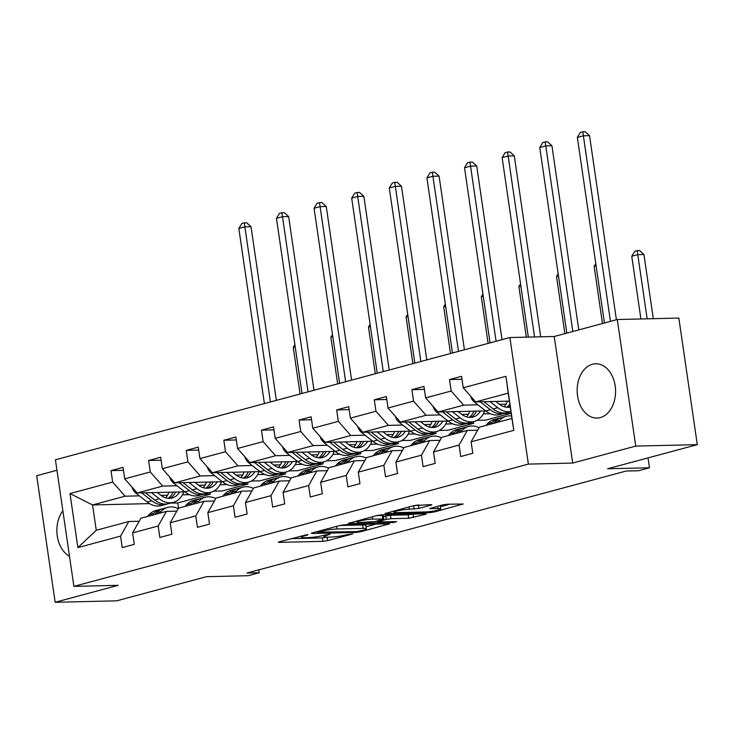 <?xml version="1.0" encoding="UTF-8"?>
<svg xmlns="http://www.w3.org/2000/svg" width="734" height="734" viewBox="0 0 734 734"><rect width="100%" height="100%" fill="white"/><g stroke="black" fill="none" stroke-linecap="round" stroke-linejoin="round"><path stroke-width="1.1" d="M307.794 534.545L279.296 541.793L278.333 542.233L279.351 542.371L322.859 541.343L327.639 540.646L352.779 533.884L346.145 534.838A10.937 1.312 171.7 0 1 330.841 537.059L327.208 537.15A10.937 1.312 171.7 0 1 323.96 536.692A10.937 1.312 171.7 0 1 327.052 535.297L330.272 534.013L323.666 535.37A10.937 1.312 171.7 0 1 308.363 537.591L304.738 537.683A10.937 1.312 171.7 0 1 301.481 537.224A10.937 1.312 171.7 0 1 304.573 535.82L307.83 534.948M592.476 364.238A27.158 19.203 -91.4 0 0 577.3 393.69A27.158 19.203 -91.4 0 0 597.008 418.077A27.158 19.203 -91.4 0 0 600.265 417.6A27.158 19.203 -91.4 0 0 615.441 388.158A27.158 19.203 -91.4 0 0 595.724 363.77A27.158 19.203 -91.4 0 0 592.476 364.238M62.876 510.846A27.158 19.203 -91.4 0 0 69.491 556.244M56.949 470.265L36.7 475.705L55.16 602.275L116.724 600.825L206.419 576.695L248.276 575.704L259.249 572.749L258.818 569.85M617.276 319.529L554.225 336.493L572.694 463.062L635.736 446.098L617.276 319.529L678.84 318.079L697.3 444.648L607.605 468.769L649.471 467.778L648.03 457.897M635.736 446.098L697.3 444.648M430.876 505.194L431.84 504.763L430.83 504.616L413.838 505.598L384.946 513.552L429.473 512.662L434.253 511.974L463.145 504.019L447.382 504.23L442.602 504.919L429.684 508.57L438.014 508.543A9.147 1.101 171.7 0 1 440.73 508.928A9.147 1.101 171.7 0 1 435.262 510.754A9.147 1.101 171.7 0 1 425.353 511.947L396.709 512.626A9.147 1.101 171.7 0 1 393.993 512.24A9.147 1.101 171.7 0 1 399.461 510.414A9.147 1.101 171.7 0 1 409.37 509.222L418.93 508.414L430.876 505.194L430.794 504.616M649.471 467.778L638.497 470.733L626.185 471.026L246.936 573.043L259.249 572.749M572.694 463.062L528.37 464.108L73.886 586.365L55.426 459.796L509.901 337.539L528.37 464.108M55.16 602.275L118.211 585.319L73.886 586.365M345.017 524.709L340.237 525.397L312.308 532.912L311.344 533.352L312.363 533.49L355.871 532.462L360.651 531.765L389.543 523.819L345.017 524.709M393.277 521.736L393.396 522.544L348.145 523.452L377.037 515.497L381.818 514.809L425.325 513.782L425.381 514.36L426.344 513.919L425.325 513.782M425.381 514.36L408.645 518.268L391.002 518.681L386.212 519.378L377.322 521.947L396.709 521.654L393.396 522.544M471.118 441.822L479.366 427.216L511.919 418.453L513.8 430.344L471.118 441.822L472.797 453.282L460.741 456.53L459.062 445.07L433.51 451.942L435.179 463.402L423.123 466.641L421.454 455.181L395.892 462.062L397.571 473.522L385.515 476.761L383.845 465.301L358.284 472.173L359.954 483.633L347.898 486.881L346.228 475.421L320.675 482.293L322.345 493.753L310.289 497.001L308.619 485.541L283.058 492.413L284.728 503.873L272.681 507.111L271.002 495.652L245.45 502.533L247.119 513.993L235.063 517.231L233.394 505.772L207.832 512.644L209.511 524.104L197.455 527.351L195.785 515.892L170.224 522.764L171.894 534.224L159.838 537.471L158.168 526.012L132.615 532.884L134.285 544.344L122.229 547.582L120.559 536.123L77.877 547.61L69.996 493.56L112.669 482.082L110.999 470.622L123.055 467.374L124.725 478.834L150.287 471.962L148.617 460.502L160.663 457.254L162.342 468.714L187.895 461.842L186.225 450.382L198.281 447.144L199.951 458.603L225.512 451.722L223.833 440.262L235.889 437.024L237.559 448.483L263.121 441.611L261.451 430.152L273.507 426.904L275.177 438.363L300.729 431.491L299.059 420.031L311.115 416.784L312.785 428.243L338.346 421.371L336.677 409.911L348.723 406.673L350.402 418.132L375.955 411.251L374.285 399.791L386.341 396.553L388.011 408.012L413.572 401.14L411.893 389.681L423.949 386.433L425.628 397.892L451.181 391.02L449.511 379.561L461.567 376.313L463.237 387.772L505.909 376.294L513.8 430.344M485.642 410.893L438.06 412.013L463.622 405.14L477.871 404.801M499.441 404.296L506.038 404.14M463.622 405.14L451.181 391.02M438.06 412.013L425.628 397.892M433.51 451.942L441.758 437.326L467.31 430.454L459.062 445.07M477.678 430.207L467.31 430.454M448.024 421.013L400.452 422.133L426.004 415.261L440.262 414.921M461.824 414.416L468.43 414.26M483.321 413.903L490.385 413.737M504.029 413.416L511.158 413.242L485.651 420.123L477.017 420.325M426.004 415.261L413.572 401.14M400.452 422.133L388.011 408.012M395.892 462.062L404.14 447.446L429.702 440.574L421.454 455.181M440.061 440.327L429.702 440.574M410.416 431.124L362.835 432.253L388.396 425.381L402.645 425.041M424.215 424.527L430.821 424.371M445.712 424.023L452.768 423.857M466.411 423.536L473.595 423.362L448.034 430.234L439.4 430.445M388.396 425.381L375.955 411.251M362.835 432.253L350.402 418.132M358.284 472.173L366.532 457.566L392.084 450.694L383.845 465.301M402.452 450.447L392.084 450.694M372.808 441.244L325.226 442.373L350.779 435.491L365.037 435.161M386.607 434.647L393.204 434.491M408.095 434.143L415.16 433.977M428.803 433.647L435.978 433.482L410.425 440.354L401.792 440.556M350.779 435.491L338.346 421.371M325.226 442.373L312.785 428.243M320.675 482.293L328.915 467.686L354.476 460.805L346.228 475.421M364.835 460.567L354.476 460.805M335.19 451.364L287.618 452.483L313.17 445.611L327.419 445.272M348.989 444.767L355.595 444.611M370.486 444.253L377.542 444.088M391.194 443.767L398.369 443.602L372.817 450.474L364.174 450.676M313.17 445.611L300.729 431.491M287.618 452.483L275.177 438.363M283.058 492.413L291.306 477.797L316.868 470.925L308.619 485.541M327.226 470.678L316.868 470.925M297.582 461.484L250 462.603L275.562 455.731L289.811 455.392M311.381 454.887L317.978 454.731M332.878 454.374L339.934 454.208M353.577 453.887L360.761 453.713L335.199 460.594L326.566 460.796M275.562 455.731L263.121 441.611M250 462.603L237.559 448.483M245.45 502.533L253.698 487.917L279.25 481.045L271.002 495.652M289.618 480.798L279.25 481.045M259.964 471.595L212.392 472.724L237.944 465.851L252.202 465.512M273.764 464.998L280.37 464.842M295.261 464.494L302.325 464.328M315.969 464.007L323.143 463.833L297.591 470.705L288.957 470.916M237.944 465.851L225.512 451.722M212.392 472.724L199.951 458.603M207.832 512.644L216.08 498.037L241.642 491.165L233.394 505.772M252.001 490.918L241.642 491.165M222.356 481.715L174.775 482.844L200.336 475.962L214.585 475.632M236.155 475.118L242.761 474.962M257.652 474.614L264.708 474.448M278.351 474.118L285.535 473.953L259.974 480.825L251.34 481.027M200.336 475.962L187.895 461.842M174.775 482.844L162.342 468.714M170.224 522.764L178.472 508.157L204.024 501.276L195.785 515.892M214.392 501.038L204.024 501.276M184.748 491.835L137.166 492.954L162.719 486.082L176.977 485.743M198.547 485.238L205.144 485.082M220.035 484.734L227.1 484.559M240.743 484.238L247.918 484.073L222.365 490.945L213.732 491.147M162.719 486.082L150.287 471.962M137.166 492.954L124.725 478.834M132.615 532.884L140.855 518.268L166.416 511.396L158.168 526.012M176.775 511.148L166.416 511.396M149.534 503.607L92.557 504.955L125.11 496.202L139.359 495.863M160.929 495.358L167.535 495.202M182.427 494.844L189.482 494.679M203.125 494.358L210.309 494.184L177.756 502.946L170.582 503.111M125.11 496.202L112.669 482.082M69.996 493.56L92.557 504.955L96.255 530.269L128.808 521.516L120.559 536.123M554.225 336.493L509.901 337.539M511.919 418.453L508.222 393.14L475.678 401.902L509.387 401.103M139.166 521.268L128.808 521.516M177.756 502.946L178.518 508.139M473.595 423.362L473.347 421.665M435.978 433.482L435.739 431.785M398.369 443.602L398.122 441.905M360.761 453.713L360.513 452.025M323.143 463.833L322.896 462.136M285.535 473.953L285.287 472.256M247.918 484.073L247.679 482.376M210.309 494.184L210.062 492.496M96.255 530.269L77.877 547.61M475.678 401.902L463.237 387.772M505.909 376.294L508.222 393.14M123.486 470.329L110.999 470.622M161.095 460.209L148.617 460.502M198.712 450.089L186.225 450.382M236.32 439.969L223.833 440.262M273.938 429.849L261.451 430.152M311.546 419.738L299.059 420.031M349.155 409.618L336.677 409.911M386.772 399.498L374.285 399.791M424.38 389.378L411.893 389.681M461.998 379.267L449.511 379.561M290.921 538.664L322.354 537.921L327.465 537.141M366.092 526.755L376.459 523.966M318.299 532.132L356.522 531.636L363.302 530.223A10.937 1.312 171.7 0 0 366.394 528.829A10.937 1.312 171.7 0 0 363.137 528.37L337.034 528.985A10.937 1.312 171.7 0 0 321.731 531.205L318.299 532.132L318.18 531.333M366.394 528.829L365.89 525.406A10.937 1.312 171.7 0 0 362.642 524.948L363.137 528.37M339.906 525.489L362.642 524.948M413.26 514.066L413.425 517.571M383.442 516.571L390.497 515.259L408.141 514.846L412.93 514.149M372.688 519.112A9.147 1.101 171.7 0 0 362.779 520.314A9.147 1.101 171.7 0 0 357.311 522.14A9.147 1.101 171.7 0 0 360.027 522.525L374.9 521.59L383.799 519.021L372.688 519.112L372.349 516.764M383.799 519.021L383.295 515.598L382.286 515.461L382.781 518.874M376.707 515.589L382.286 515.461M413.508 505.689L418.756 504.9M440.409 506.763L450.052 504.166M132.111 487.22A9.23 6.432 74.9 0 0 135.818 493.083L147.213 502.019A26.635 18.57 74.9 0 0 161.278 505.616L165.856 504.386A26.635 18.57 74.9 0 0 167.279 503.909M165.636 497.799A22.112 15.414 74.9 0 0 168.921 492.211M151.415 492.624L159.269 498.771A26.635 18.57 74.9 0 0 173.334 502.377A26.635 18.57 74.9 0 0 183.821 491.853M157.25 492.486L160.48 495.019A22.112 15.414 74.9 0 0 172.151 498.001A22.112 15.414 74.9 0 0 179.591 491.954M141.671 492.853L151.791 500.781A26.635 18.57 74.9 0 0 165.856 504.386M173.05 492.11A22.112 15.414 -105.1 0 1 168.233 498.322M173.334 502.377L168.747 503.607A26.635 18.57 -105.1 0 1 154.69 500.01L145.442 492.762M169.793 498.368A22.112 15.414 74.9 0 0 175.619 492.046M270.424 401.957L244.872 226.843L238.844 228.467L264.396 403.581M238.844 228.467L241.853 223.494L244.266 222.842L246.725 222.787L251.028 226.705L276.369 400.36M251.028 226.705L244.872 226.843L244.266 222.842M159.434 513.277L161.122 511.46A26.635 18.57 -105.1 0 1 167.728 507.368A26.635 18.57 -105.1 0 1 178.178 508.671M147.378 516.516L149.066 514.699A26.635 18.57 -105.1 0 1 155.672 510.607L160.251 509.378A26.635 18.57 74.9 0 0 153.645 513.47L151.956 515.286M154.846 514.506L156.535 512.69A26.635 18.57 -105.1 0 1 163.141 508.598L167.728 507.368M161.719 509.075A26.635 18.57 74.9 0 0 160.251 509.378M295.196 346.797L293.251 347.32L300.059 393.993M294.875 344.622L293.251 347.32M169.728 477.1A9.23 6.432 74.9 0 0 173.426 482.963L184.83 491.899A26.635 18.57 74.9 0 0 198.886 495.496L203.465 494.266A26.635 18.57 74.9 0 0 204.896 493.789M203.245 487.679A22.112 15.414 74.9 0 0 206.538 482.091M189.033 482.504L196.877 488.661A26.635 18.57 74.9 0 0 210.942 492.257A26.635 18.57 74.9 0 0 221.439 481.743M194.868 482.366L198.097 484.899A22.112 15.414 74.9 0 0 209.768 487.881A22.112 15.414 74.9 0 0 217.2 481.834M179.28 482.733L189.409 490.67A26.635 18.57 74.9 0 0 203.465 494.266M210.667 481.99A22.112 15.414 -105.1 0 1 205.841 488.202M210.942 492.257L206.364 493.487A26.635 18.57 -105.1 0 1 192.299 489.89L183.06 482.642M207.41 488.248A22.112 15.414 74.9 0 0 213.227 481.935M308.032 391.846L282.489 216.732L276.461 218.347L302.004 393.461M276.461 218.347L279.461 213.374L281.874 212.722L284.342 212.667L288.646 216.585L313.978 390.24M288.646 216.585L282.489 216.732L281.874 212.722M207.337 466.989A9.23 6.432 74.9 0 0 211.043 472.852L222.439 481.779A26.635 18.57 74.9 0 0 236.504 485.385L241.082 484.146A26.635 18.57 74.9 0 0 242.504 483.678M240.862 477.559A22.112 15.414 74.9 0 0 244.147 471.971M226.641 472.384L234.495 478.54A26.635 18.57 74.9 0 0 248.551 482.137A26.635 18.57 74.9 0 0 259.047 471.623M232.476 472.246L235.706 474.779A22.112 15.414 74.9 0 0 247.376 477.77A22.112 15.414 74.9 0 0 254.808 471.723M216.897 472.613L227.017 480.55A26.635 18.57 74.9 0 0 241.082 484.146M248.276 471.879A22.112 15.414 -105.1 0 1 243.459 478.091M248.551 482.137L243.972 483.367A26.635 18.57 -105.1 0 1 229.916 479.77L220.668 472.531M245.018 478.128A22.112 15.414 74.9 0 0 250.835 471.815M345.641 381.726L320.097 206.612L314.069 208.236L339.622 383.35M314.069 208.236L317.079 203.254L319.492 202.602L321.951 202.547L326.254 206.465L351.586 380.129M326.254 206.465L320.097 206.612L319.492 202.602M197.042 503.157L198.73 501.34A26.635 18.57 -105.1 0 1 205.337 497.248A26.635 18.57 -105.1 0 1 215.787 498.551M184.986 506.405L186.675 504.579A26.635 18.57 -105.1 0 1 193.281 500.496L197.859 499.258A26.635 18.57 74.9 0 0 191.253 503.35L189.574 505.166M192.464 504.386L194.152 502.57A26.635 18.57 -105.1 0 1 200.758 498.478L205.337 497.248M199.336 498.955A26.635 18.57 74.9 0 0 197.859 499.258M332.805 336.677L330.86 337.2L337.668 383.873M332.493 334.502L330.86 337.2M234.66 493.037L236.348 491.22A26.635 18.57 -105.1 0 1 242.945 487.128A26.635 18.57 -105.1 0 1 253.404 488.431M222.604 496.285L224.292 494.459A26.635 18.57 -105.1 0 1 230.898 490.376L235.476 489.147A26.635 18.57 74.9 0 0 228.87 493.23L227.182 495.055M230.072 494.276L231.76 492.45A26.635 18.57 -105.1 0 1 238.367 488.367L242.945 487.128M236.944 488.835A26.635 18.57 74.9 0 0 235.476 489.147M370.422 326.566L368.477 327.089L375.285 373.753M370.101 324.382L368.477 327.089M244.945 456.869A9.23 6.432 74.9 0 0 248.652 462.732L260.047 471.659A26.635 18.57 74.9 0 0 274.112 475.265L278.691 474.026A26.635 18.57 74.9 0 0 280.113 473.558M278.47 467.439A22.112 15.414 74.9 0 0 281.764 461.851M264.258 462.264L272.103 468.42A26.635 18.57 74.9 0 0 286.168 472.017A26.635 18.57 74.9 0 0 296.664 461.502M270.094 462.126L273.323 464.659A22.112 15.414 74.9 0 0 284.994 467.65A22.112 15.414 74.9 0 0 292.426 461.603M254.505 462.503L264.635 470.43A26.635 18.57 74.9 0 0 278.691 474.026M285.893 461.759A22.112 15.414 -105.1 0 1 281.067 467.971M286.168 472.017L281.59 473.256A26.635 18.57 -105.1 0 1 267.525 469.65L258.276 462.411M282.636 468.008A22.112 15.414 74.9 0 0 288.453 461.695M383.258 371.606L357.715 196.492L351.687 198.116L377.23 373.23M351.687 198.116L354.687 193.134L357.1 192.492L359.559 192.427L363.862 196.345L389.203 370.009M363.862 196.345L357.715 196.492L357.1 192.492M272.268 482.926L273.956 481.1A26.635 18.57 -105.1 0 1 280.562 477.017A26.635 18.57 -105.1 0 1 291.013 478.32M260.212 486.165L261.9 484.348A26.635 18.57 -105.1 0 1 268.506 480.256L273.085 479.027A26.635 18.57 74.9 0 0 266.479 483.11L264.791 484.935M267.69 484.156L269.378 482.339A26.635 18.57 -105.1 0 1 275.984 478.247L280.562 477.017M274.553 478.724A26.635 18.57 74.9 0 0 273.085 479.027M408.031 316.446L406.086 316.969L412.893 363.633M407.719 314.271L406.086 316.969M282.562 446.749A9.23 6.432 74.9 0 0 286.26 452.612L297.665 461.548A26.635 18.57 74.9 0 0 311.721 465.145L316.308 463.916A26.635 18.57 74.9 0 0 317.73 463.438M316.079 457.319A22.112 15.414 74.9 0 0 319.373 451.74M301.867 452.153L309.72 458.3A26.635 18.57 74.9 0 0 323.777 461.906A26.635 18.57 74.9 0 0 334.273 451.382M307.702 452.016L310.932 454.539A22.112 15.414 74.9 0 0 322.602 457.53A22.112 15.414 74.9 0 0 330.034 451.483M292.123 452.383L302.243 460.31A26.635 18.57 74.9 0 0 316.308 463.916M323.501 451.639A22.112 15.414 -105.1 0 1 318.684 457.851M323.777 461.906L319.198 463.136A26.635 18.57 -105.1 0 1 305.133 459.539L295.894 452.291M320.244 457.897A22.112 15.414 74.9 0 0 326.061 451.575M420.866 361.486L395.323 186.372L389.295 187.996L414.838 363.11M389.295 187.996L392.305 183.023L394.708 182.371L397.177 182.316L401.48 186.234L426.812 359.889M401.48 186.234L395.323 186.372L394.708 182.371M309.876 472.806L311.565 470.98A26.635 18.57 -105.1 0 1 318.171 466.897A26.635 18.57 -105.1 0 1 328.63 468.2M297.821 476.045L299.509 474.228A26.635 18.57 -105.1 0 1 306.115 470.136L310.702 468.907A26.635 18.57 74.9 0 0 304.096 472.999L302.408 474.815M305.298 474.036L306.986 472.219A26.635 18.57 -105.1 0 1 313.592 468.127L318.171 466.897M312.17 468.604A26.635 18.57 74.9 0 0 310.702 468.907M445.648 306.326L443.694 306.849L450.502 353.522M445.327 304.151L443.694 306.849M320.171 436.629A9.23 6.432 74.9 0 0 323.877 442.492L335.273 451.428A26.635 18.57 74.9 0 0 349.338 455.025L353.916 453.796A26.635 18.57 74.9 0 0 355.339 453.318M353.696 447.208A22.112 15.414 74.9 0 0 356.981 441.62M339.475 442.033L347.329 448.18A26.635 18.57 74.9 0 0 361.394 451.786A26.635 18.57 74.9 0 0 371.881 441.262M345.31 441.896L348.54 444.428A22.112 15.414 74.9 0 0 360.211 447.41A22.112 15.414 74.9 0 0 367.651 441.363M329.731 442.263L339.851 450.199A26.635 18.57 74.9 0 0 353.916 453.796M361.11 441.519A22.112 15.414 -105.1 0 1 356.293 447.731M361.394 451.786L356.807 453.016A26.635 18.57 -105.1 0 1 342.75 449.419L333.502 442.171M357.853 447.777A22.112 15.414 74.9 0 0 363.679 441.464M458.484 351.375L432.932 176.261L426.904 177.876L452.456 352.99M426.904 177.876L429.913 172.903L432.326 172.251L434.785 172.196L439.088 176.114L464.429 349.769M439.088 176.114L432.932 176.261L432.326 172.251M347.494 462.686L349.182 460.869A26.635 18.57 -105.1 0 1 355.788 456.777A26.635 18.57 -105.1 0 1 366.238 458.08M335.438 465.934L337.126 464.108A26.635 18.57 -105.1 0 1 343.732 460.025L348.311 458.787A26.635 18.57 74.9 0 0 341.705 462.879L340.016 464.695M342.906 463.916L344.595 462.099A26.635 18.57 -105.1 0 1 351.201 458.007L355.788 456.777M349.779 458.484A26.635 18.57 74.9 0 0 348.311 458.787M483.256 296.206L481.311 296.729L488.119 343.402M482.944 294.031L481.311 296.729M357.788 426.518A9.23 6.432 74.9 0 0 361.486 432.381L372.89 441.308A26.635 18.57 74.9 0 0 386.946 444.914L391.525 443.675A26.635 18.57 74.9 0 0 392.956 443.208M391.305 437.088A22.112 15.414 74.9 0 0 394.598 431.5M377.092 431.913L384.937 438.07A26.635 18.57 74.9 0 0 399.002 441.666A26.635 18.57 74.9 0 0 409.499 431.152M382.928 431.776L386.157 434.308A22.112 15.414 74.9 0 0 397.828 437.299A22.112 15.414 74.9 0 0 405.26 431.253M367.349 432.142L377.469 440.079A26.635 18.57 74.9 0 0 391.525 443.675M398.727 431.399A22.112 15.414 -105.1 0 1 393.91 437.62M399.002 441.666L394.424 442.896A26.635 18.57 -105.1 0 1 380.359 439.299L371.12 432.06M395.47 437.657A22.112 15.414 74.9 0 0 401.287 431.344M496.092 341.255L470.549 166.141L464.521 167.765L490.064 342.879M464.521 167.765L467.521 162.783L469.934 162.131L472.402 162.076L476.705 165.994L502.038 339.659M476.705 165.994L470.549 166.141L469.934 162.131M385.102 452.566L386.79 450.749A26.635 18.57 -105.1 0 1 393.396 446.657A26.635 18.57 -105.1 0 1 403.856 447.96M373.046 455.814L374.735 453.988A26.635 18.57 -105.1 0 1 381.341 449.905L385.919 448.676A26.635 18.57 74.9 0 0 379.322 452.759L377.634 454.575M380.524 453.805L382.212 451.979A26.635 18.57 -105.1 0 1 388.818 447.896L393.396 446.657M387.396 448.364A26.635 18.57 74.9 0 0 385.919 448.676M520.874 286.086L518.92 286.618L526.296 337.154M520.553 283.911L518.92 286.618M395.397 416.398A9.23 6.432 74.9 0 0 399.103 422.261L410.499 431.188A26.635 18.57 74.9 0 0 424.564 434.794L429.142 433.555A26.635 18.57 74.9 0 0 430.564 433.088M428.922 426.968A22.112 15.414 74.9 0 0 432.207 421.38M414.701 421.793L422.555 427.95A26.635 18.57 74.9 0 0 436.611 431.546A26.635 18.57 74.9 0 0 447.107 421.032M420.536 421.655L423.766 424.188A22.112 15.414 74.9 0 0 435.436 427.179A22.112 15.414 74.9 0 0 442.868 421.132M404.957 422.032L415.077 429.959A26.635 18.57 74.9 0 0 429.142 433.555M436.335 421.288A22.112 15.414 -105.1 0 1 431.519 427.5M436.611 431.546L432.032 432.785A26.635 18.57 -105.1 0 1 417.976 429.179L408.728 421.94M433.078 427.537A22.112 15.414 74.9 0 0 438.895 421.224M534.554 336.961L508.157 156.021L502.129 157.645L528.315 337.108M502.129 157.645L505.139 152.663L507.552 152.021L510.011 151.956L514.314 155.874L540.71 336.814M514.314 155.874L508.157 156.021L507.552 152.021M422.72 442.455L424.408 440.629A26.635 18.57 -105.1 0 1 431.005 436.546A26.635 18.57 -105.1 0 1 441.464 437.849M410.664 445.694L412.352 443.877A26.635 18.57 -105.1 0 1 418.958 439.785L423.536 438.556A26.635 18.57 74.9 0 0 416.93 442.639L415.242 444.465M418.132 443.685L419.82 441.868A26.635 18.57 -105.1 0 1 426.426 437.776L431.005 436.546M425.004 438.244A26.635 18.57 74.9 0 0 423.536 438.556M558.482 275.975L556.537 276.498L564.868 333.631M558.161 273.8L556.537 276.498M433.005 406.278A9.23 6.432 74.9 0 0 436.712 412.141L448.107 421.077A26.635 18.57 74.9 0 0 462.172 424.674L466.751 423.445A26.635 18.57 74.9 0 0 468.173 422.967M466.53 416.848A22.112 15.414 74.9 0 0 469.824 411.269M452.318 411.682L460.163 417.829A26.635 18.57 74.9 0 0 474.228 421.435A26.635 18.57 74.9 0 0 484.724 410.912M458.154 411.545L461.383 414.068A22.112 15.414 74.9 0 0 473.054 417.059A22.112 15.414 74.9 0 0 480.486 411.012M442.565 411.912L452.694 419.839A26.635 18.57 74.9 0 0 466.751 423.445M473.953 411.168A22.112 15.414 -105.1 0 1 469.127 417.38M474.228 421.435L469.65 422.665A26.635 18.57 -105.1 0 1 455.585 419.068L446.345 411.82M470.696 417.426A22.112 15.414 74.9 0 0 476.513 411.104M572.841 331.484L545.775 145.901L539.747 147.525L566.813 333.108M539.747 147.525L542.747 142.552L545.16 141.901L547.619 141.845L551.931 145.754L578.787 329.887M551.931 145.754L545.775 145.901L545.16 141.901M460.328 432.335L462.016 430.509A26.635 18.57 -105.1 0 1 468.622 426.426A26.635 18.57 -105.1 0 1 479.073 427.729M448.272 435.574L449.96 433.757A26.635 18.57 -105.1 0 1 456.566 429.665L461.145 428.436A26.635 18.57 74.9 0 0 454.539 432.528L452.85 434.344M455.75 433.565L457.438 431.748A26.635 18.57 -105.1 0 1 464.044 427.656L468.622 426.426M462.613 428.133A26.635 18.57 74.9 0 0 461.145 428.436M596.091 265.855L594.145 266.378L602.476 323.511M595.779 263.68L594.145 266.378M470.622 396.158A9.23 6.432 74.9 0 0 474.32 402.021L485.724 410.957A26.635 18.57 74.9 0 0 499.781 414.554L504.368 413.325A26.635 18.57 74.9 0 0 505.79 412.847M504.139 406.737A22.112 15.414 74.9 0 0 507.433 401.149M489.927 401.562L497.78 407.709A26.635 18.57 74.9 0 0 510.901 411.526L507.258 412.545A26.635 18.57 -105.1 0 1 493.193 408.948L483.954 401.7M495.762 401.425L498.992 403.957A22.112 15.414 74.9 0 0 510.249 407.04M480.183 401.792L490.303 409.728A26.635 18.57 74.9 0 0 504.368 413.325M509.827 404.14A22.112 15.414 -105.1 0 1 506.744 407.26M508.304 407.306A22.112 15.414 74.9 0 0 510.121 406.122M610.459 321.364L583.383 135.79L577.355 137.405L604.431 322.988M577.355 137.405L580.365 132.432L582.768 131.781L585.237 131.725L589.54 135.643L616.404 319.767M589.54 135.643L583.383 135.79L582.768 131.781M497.936 422.215L499.625 420.398A26.635 18.57 -105.1 0 1 506.231 416.306A26.635 18.57 -105.1 0 1 511.552 415.985M485.88 425.463L487.569 423.637A26.635 18.57 -105.1 0 1 494.175 419.554L498.762 418.316A26.635 18.57 74.9 0 0 492.156 422.408L490.468 424.224M493.358 423.445L495.046 421.628A26.635 18.57 -105.1 0 1 501.652 417.536L506.231 416.306M500.23 418.013A26.635 18.57 74.9 0 0 498.762 418.316M647.149 318.822L637.782 254.643L631.754 256.258L640.91 318.969M631.754 256.258L634.763 251.285L637.176 250.633L639.635 250.578L643.938 254.496L653.306 318.675M643.938 254.496L637.782 254.643L637.176 250.633M304.454 535.022L304.573 535.82M326.933 534.49L327.052 535.297M327.135 537.233L327.639 540.646M322.354 537.921L322.859 541.343M279.269 541.802L279.351 542.371M388.497 523.681L388.58 524.26M360.532 530.966L360.651 531.765M355.751 531.655L355.871 532.462M312.28 532.921L312.363 533.49M336.658 526.361L337.034 528.985M321.611 530.407L321.731 531.205M408.141 514.846L408.645 518.268M390.497 515.259L391.002 518.681M385.717 515.956L386.212 519.378M378.175 520.709L378.285 521.507M349.081 523.021L349.164 523.59M418.426 504.992L418.93 508.414M413.646 505.689L414.141 509.102M409.031 506.891L409.37 509.222M437.675 506.249L438.014 508.543M430.619 508.148L430.702 508.717M462.09 503.882L462.181 504.46M434.106 510.965L434.253 511.974M429.326 511.653L429.473 512.662M385.882 513.121L385.965 513.69M151.791 500.781L147.213 502.019M159.269 498.771L154.69 500.01M137.001 492.771L135.818 493.083M156.535 512.69L161.122 511.46M149.066 514.699L153.645 513.47M189.409 490.67L184.83 491.899M196.877 488.661L192.299 489.89M174.609 482.651L173.426 482.963M227.017 480.55L222.439 481.779M234.495 478.54L229.916 479.77M212.218 472.531L211.043 472.852M194.152 502.57L198.73 501.34M186.675 504.579L191.253 503.35M231.76 492.45L236.348 491.22M224.292 494.459L228.87 493.23M264.635 470.43L260.047 471.659M272.103 468.42L267.525 469.65M249.835 462.411L248.652 462.732M269.378 482.339L273.956 481.1M261.9 484.348L266.479 483.11M302.243 460.31L297.665 461.548M309.72 458.3L305.133 459.539M287.444 452.3L286.26 452.612M306.986 472.219L311.565 470.98M299.509 474.228L304.096 472.999M339.851 450.199L335.273 451.428M347.329 448.18L342.75 449.419M325.061 442.18L323.877 442.492M344.595 462.099L349.182 460.869M337.126 464.108L341.705 462.879M377.469 440.079L372.89 441.308M384.937 438.07L380.359 439.299M362.669 432.06L361.486 432.381M382.212 451.979L386.79 450.749M374.735 453.988L379.322 452.759M415.077 429.959L410.499 431.188M422.555 427.95L417.976 429.179M400.278 421.94L399.103 422.261M419.82 441.868L424.408 440.629M412.352 443.877L416.93 442.639M452.694 419.839L448.107 421.077M460.163 417.829L455.585 419.068M437.895 411.829L436.712 412.141M457.438 431.748L462.016 430.509M449.96 433.757L454.539 432.528M490.303 409.728L485.724 410.957M497.78 407.709L493.193 408.948M475.504 401.709L474.32 402.021M495.046 421.628L499.625 420.398M487.569 423.637L492.156 422.408M301.289 535.875L301.481 537.224M323.767 535.343L323.96 536.692M317.492 531.517L317.62 532.434M377.184 520.975L377.322 521.947M357.128 520.856L357.311 522.14M393.809 510.992L393.993 512.24M440.235 505.561L440.73 508.928"/></g></svg>

